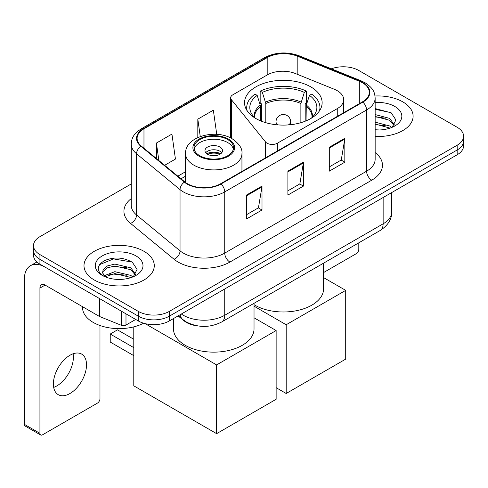 <?xml version="1.0" encoding="UTF-8"?>
<svg xmlns="http://www.w3.org/2000/svg" width="488" height="488" viewBox="0 0 488 488"><rect width="100%" height="100%" fill="white"/><g stroke="black" fill="none" stroke-linecap="round" stroke-linejoin="round"><path stroke-width="0.73" d="M337.263 90.701A21.96 12.682 0 0 0 334.335 89.28L295.362 73.523A21.96 12.682 0 0 0 267.235 74.945L232.794 94.831A7.32 4.227 0 0 0 230.653 97.82A7.32 4.227 0 0 0 231.336 99.607L265.582 142.002A7.32 4.227 0 0 0 277.391 143.204L337.263 108.635A21.96 12.682 0 0 0 343.698 99.668A21.96 12.682 0 0 0 337.263 90.701M310.771 86.87A38.802 22.399 0 0 0 268.485 82.014A38.802 22.399 0 0 0 244.537 102.712A38.802 22.399 0 0 0 255.901 118.547A38.802 22.399 0 0 0 298.186 123.403A38.802 22.399 0 0 0 322.135 102.712A38.802 22.399 0 0 0 310.771 86.87M197.872 325.929A21.96 12.682 180 0 1 183.976 320.744L178.096 315.895M131.254 183.939L39.931 236.662A21.96 12.682 0 0 0 33.495 245.629L33.495 255.194A21.96 12.682 0 0 0 39.931 264.161L138.287 320.945A21.96 12.682 0 0 0 169.348 320.945L457.165 154.775A21.96 12.682 0 0 0 463.6 145.808L463.6 141.026A21.96 12.682 0 0 1 457.165 149.993A21.96 12.682 0 0 0 463.6 141.026L463.6 136.243A21.96 12.682 0 0 0 457.165 127.276L358.808 70.492A21.96 12.682 0 0 0 331.364 68.808M33.495 245.629A21.96 12.682 0 0 0 39.931 254.596L138.287 311.381A21.96 12.682 0 0 0 169.348 311.381L169.348 316.163L457.165 149.993L169.348 316.163A21.96 12.682 0 0 1 138.287 316.163A21.96 12.682 0 0 0 169.348 316.163L169.348 320.945M39.931 254.596L39.931 259.378L138.287 316.163L39.931 259.378A21.96 12.682 0 0 1 33.495 250.411A21.96 12.682 0 0 0 39.931 259.378L39.931 264.161M402.814 101.876A35.142 20.289 0 0 0 375.01 96.002A35.142 20.289 0 0 1 402.814 101.876A35.142 20.289 0 0 1 413.104 116.217A35.142 20.289 0 0 0 402.814 101.876M143.978 251.308A35.142 20.289 0 0 0 105.683 246.91A35.142 20.289 0 0 0 83.991 265.655A35.142 20.289 0 0 0 94.288 280.002A35.142 20.289 0 0 0 132.577 284.4A35.142 20.289 0 0 0 154.275 265.655A35.142 20.289 0 0 0 143.978 251.308A35.142 20.289 0 0 0 105.683 246.91A35.142 20.289 0 0 0 83.991 265.655A35.142 20.289 0 0 0 94.288 280.002A35.142 20.289 0 0 0 132.577 284.4A35.142 20.289 0 0 0 154.275 265.655A35.142 20.289 0 0 0 143.978 251.308M362.438 82.746A23.424 13.524 180 0 1 369.294 92.311A23.424 13.524 180 0 1 362.438 101.87L220.594 183.762A23.424 13.524 180 0 1 184.842 181.957L141.349 146.095A23.424 13.524 180 0 1 137.11 138.342A23.424 13.524 180 0 1 143.972 128.777L267.192 57.633A23.424 13.524 180 0 1 297.192 56.12L359.308 81.228A23.424 13.524 180 0 1 362.438 82.746M362.846 82.509A24.01 13.865 0 0 0 359.644 80.953L297.527 55.845A24.01 13.865 0 0 0 266.777 57.395L143.557 128.539A24.01 13.865 0 0 0 140.867 146.29L184.36 182.152A24.01 13.865 0 0 0 221.009 184L362.846 102.114A24.01 13.865 0 0 0 362.846 82.509M246.477 195.06L246.477 218.972L262.007 210.005L262.007 186.093L246.477 195.06M246.477 214.732L258.439 207.821L261.946 186.892A5.856 3.379 -120 0 0 262.007 186.093M258.335 207.882L262.007 210.005M329.302 147.242L329.302 171.154L344.833 162.187L344.833 138.275L329.302 147.242M329.302 166.908L341.264 160.003L344.772 139.068A5.856 3.379 -120 0 0 344.833 138.275M341.161 160.064L344.833 162.187M287.889 171.154L287.889 195.06L303.42 186.099L303.42 162.187L287.889 171.154M287.889 190.82L299.852 183.915L303.359 162.98A5.856 3.379 -120 0 0 303.42 162.187M299.748 183.976L303.42 186.099M375.15 136.445A35.142 20.289 0 0 0 413.104 116.217A35.142 20.289 0 0 1 375.15 136.445M169.348 311.381L457.165 145.21A21.96 12.682 0 0 0 463.6 136.243M164.645 165.304L175.442 159.076L171.935 134.09L156.404 143.057L156.404 158.515M216.745 134.371L213.347 110.184L197.817 119.151L197.817 137.512M197.817 119.151L200.257 136.524M156.404 143.057L158.856 160.534M375.15 129.747L379.518 129.967M375.15 122.159L389.662 125.977L391.596 127.527M375.15 124.056L390.01 128.112M375.15 114.564L389.662 118.389L394.414 124.952M375.15 116.461L389.662 120.286L394.042 125.447M375.15 129.906A23.863 13.78 0 0 0 394.841 125.965A23.863 13.78 0 0 0 394.841 106.476A23.863 13.78 0 0 0 375.15 102.535M392.163 127.295L395.902 119.957L391.175 112.826L375.15 108.562M375.15 109.3L390.851 112.612M375.15 116.894L385.569 118.194M375.15 124.483L385.569 125.782M323.599 272.536L356.222 253.705A3.66 2.111 120 0 0 358.808 249.222L358.808 242.81M260.623 120.871L260.623 106.488L257.182 95.38A33.532 19.355 0 0 0 251.68 113.875A33.532 19.355 0 0 0 255.62 118.389M261.47 121.213L261.47 103.834L260.171 103.084L260.171 91.128A36.606 21.13 0 0 1 306.501 91.128L304.317 92.391A33.532 19.355 0 0 0 262.355 92.391L265.795 103.499L265.795 122.689M300.876 122.689L300.876 103.499L304.317 92.391M254.028 304.671A40.266 23.247 0 0 0 254.864 305.165A40.266 23.247 0 0 0 298.741 310.209A40.266 23.247 0 0 0 323.599 288.731L323.599 263.142M306.501 91.128L306.501 103.084L305.201 103.834L305.201 121.213M257.182 95.38L254.992 94.117A36.606 21.13 0 0 0 246.733 107.494A36.606 21.13 0 0 0 247.202 110.874M262.355 92.391L260.171 91.128M319.469 110.874A36.606 21.13 0 0 0 319.939 107.494A36.606 21.13 0 0 0 311.679 94.117L309.49 95.38L306.293 105.085L306.049 120.871M311.051 118.389A33.532 19.355 0 0 0 314.992 113.875A33.532 19.355 0 0 0 309.49 95.38M286.181 393.487L286.181 324.746L345.711 290.372L345.711 359.113L286.181 393.487L276.141 387.685M286.181 324.746L254.028 306.177M323.599 277.605L345.711 290.372M227.737 139.592A19.764 11.413 0 0 0 206.198 137.116A19.764 11.413 0 0 0 193.992 147.663A19.764 11.413 0 0 0 199.787 155.727A19.764 11.413 0 0 0 221.326 158.204A19.764 11.413 0 0 0 233.526 147.663A19.764 11.413 0 0 0 227.737 139.592M233.356 149.157A19.764 11.413 0 0 0 227.737 142.581A19.764 11.413 0 0 0 207.412 139.843A19.764 11.413 0 0 0 194.163 149.157M173.496 318.548L173.496 328.9A40.266 23.247 0 0 0 185.287 345.333A40.266 23.247 0 0 0 229.171 350.378A40.266 23.247 0 0 0 254.028 328.9L254.028 303.31M219.972 147.065A8.784 5.069 0 0 0 210.401 145.961A8.784 5.069 0 0 0 204.978 150.652A8.784 5.069 0 0 0 207.553 154.232A8.784 5.069 0 0 0 217.123 155.337A8.784 5.069 0 0 0 222.546 150.652A8.784 5.069 0 0 0 219.972 147.065M221.766 152.738A8.784 5.069 0 0 0 219.972 151.249A8.784 5.069 0 0 0 205.759 152.738M206.662 153.635A11.712 6.765 180 0 1 220.344 153.421L220.344 154.007M207.626 154.275A10.248 5.917 180 0 1 219.289 154.031L220.344 153.421M219.112 154.672L219.289 154.031M133.785 355.648L110.227 342.051L110.227 334.042L133.785 347.639M216.611 433.655L216.611 364.914L276.141 330.541L276.141 399.282L216.611 433.655L133.785 385.831L133.785 326.862M216.611 364.914L145.076 323.611M254.028 317.773L276.141 330.541M110.227 334.042L117.474 329.858L133.785 339.27M73.084 353.794A23.424 13.524 -60 0 1 56.815 385.929A23.424 13.524 -60 0 1 53.686 387.393M69.955 393.517A23.424 13.524 120 0 0 85.26 372.869A23.424 13.524 120 0 0 81.667 354.099A23.424 13.524 120 0 0 69.955 355.258A23.424 13.524 120 0 0 54.65 375.9A23.424 13.524 120 0 0 58.243 394.676A23.424 13.524 120 0 0 69.955 393.517M125.989 313.845L125.989 325.057L135.701 319.451M99.235 298.4L45.11 267.149A29.286 16.909 -120 0 0 30.463 265.698A29.286 16.909 -120 0 0 24.4 279.106L24.4 424.359L39.931 433.326L39.931 288.072A7.32 4.227 60 0 1 41.443 284.717A7.32 4.227 60 0 1 45.11 285.084L99.235 316.334L99.235 298.4A3.66 2.111 0 0 0 99.723 298.638M39.931 433.326A3.66 2.111 120 0 0 40.687 434.997L25.156 426.036A3.66 2.111 -60 0 1 24.4 424.359M40.687 434.997A3.66 2.111 120 0 0 42.517 434.82L97.393 403.137A3.66 2.111 120 0 0 99.979 398.653L99.979 325.508M125.989 325.057A3.66 2.111 180 0 1 121.305 325.295L99.723 316.572A3.66 2.111 180 0 1 99.235 316.334M82.527 306.69L82.527 307.495A36.606 21.13 0 0 0 93.251 322.44A36.606 21.13 0 0 0 143.612 323.209M115.162 279.24L120.682 279.404M104.194 275.738L114.851 271.676L130.833 275.415L132.767 276.964M105.176 276.763L114.851 273.573L131.18 277.55M104.359 276.476L102.651 272.469A16.543 9.553 0 0 0 105.323 276.891M102.651 272.469L103.151 269.571L107.433 265.923L114.851 264.087L130.833 267.82L135.585 274.39M102.694 272.7L103.151 271.474L107.433 267.82L114.851 265.984L130.833 269.718L135.213 274.878M133.334 276.733L137.073 269.388L132.339 262.263C123.269 257.213 113.991 256.676 104.493 260.647C96.703 265.46 96.215 270.511 103.023 275.811L103.108 275.866M136.006 255.913A23.863 13.78 0 0 0 102.254 255.913A23.863 13.78 0 0 0 102.254 275.397A23.863 13.78 0 0 0 136.012 275.397A23.863 13.78 0 0 0 136.006 255.913M99.534 264.655L113.545 258.908L132.016 262.044M108.287 267.454L113.545 266.497L126.734 267.625M108.287 275.043L113.545 274.091L126.734 275.22M183.976 320.433L183.976 320.744M231.336 99.607L231.336 138.317M265.582 142.002L265.582 157.795M277.391 143.204L277.391 150.975M337.263 108.635L337.263 116.406M181.353 314.01A29.286 16.909 0 0 0 183.323 315.266A29.286 16.909 0 0 0 224.736 315.266L383.141 223.815A29.286 16.909 0 0 0 391.718 211.859C391.931 219.124 388.064 225.346 380.109 230.519L221.704 321.97A14.64 8.455 60 0 0 224.736 315.266L224.736 288.969M383.141 197.512L383.141 223.815A14.64 8.455 60 0 1 380.109 230.519M180.17 314.699A14.64 9.79 129.5 0 0 182.719 319.457L178.273 315.791M457.165 154.775L457.165 145.21M138.287 320.945L138.287 311.381M375.15 152.555A36.606 21.13 180 0 1 371.752 180.176L229.915 262.068A7.32 4.227 60 0 1 224.736 253.101L366.573 171.215A29.286 16.909 0 0 0 375.15 159.259L375.15 98.045A29.286 16.909 180 0 1 366.573 110.001A7.32 4.227 -120 0 0 362.846 102.114M229.915 262.068A36.606 21.13 180 0 1 178.144 262.068A36.606 21.13 180 0 1 174.045 259.244L130.552 223.388A36.606 21.13 180 0 1 131.254 198.585M183.323 253.101A29.286 16.909 0 0 0 224.736 253.101L224.736 191.894A29.286 16.909 180 0 1 180.041 189.637L136.548 153.775A29.286 16.909 180 0 1 131.254 144.076L131.254 205.289A29.286 16.909 0 0 0 136.548 214.982L180.041 250.844A29.286 16.909 0 0 0 183.323 253.101M375.15 98.045C374.68 93.019 374.217 88.828 365.061 82.74L361.212 80.874A7.32 3.428 112 0 0 359.644 80.953M361.212 80.874L299.101 55.766C286.968 51.472 275.464 52.094 264.569 57.633A7.32 4.227 60 0 1 266.777 57.395M143.557 128.539A7.32 4.227 -120 0 0 141.349 128.771C132.468 134.596 131.662 138.976 131.254 144.076M140.867 146.29A7.32 4.898 129.5 0 0 136.548 153.775L136.548 214.982A7.32 4.898 -50.5 0 1 130.552 223.388M299.101 55.766A7.32 3.428 112 0 0 297.527 55.845M184.36 182.152A7.32 4.898 129.5 0 0 180.041 189.637L180.041 250.844A7.32 4.898 -50.5 0 1 174.045 259.244M221.009 184A7.32 4.227 60 0 1 224.736 191.894L366.573 110.001L366.573 171.215A7.32 4.227 60 0 0 371.752 180.176M143.972 128.777L143.972 148.261M359.308 81.228L359.308 103.682M297.192 56.12L297.192 74.267M267.192 57.633L267.192 74.969M185.574 171.703L177.827 176.174M287.889 171.91L303.359 162.98M329.302 147.998L344.772 139.068M246.477 195.822L261.946 186.892M260.623 106.488A28.7 16.568 0 0 0 254.638 116.614L254.699 117.565M300.876 103.499A28.7 16.568 0 0 0 265.795 103.499M260.379 105.085A29.042 16.769 0 0 0 254.51 117.376M301.12 102.096A29.042 16.769 0 0 0 265.551 102.096M312.161 117.376A29.042 16.769 0 0 0 306.293 105.085M311.972 117.565L312.033 116.614A28.7 16.568 0 0 0 306.049 106.488M278.337 124.922A7.32 4.227 180 0 1 278.16 124.824A7.32 4.227 180 0 1 276.013 121.835L276.013 124.708M290.659 124.708L290.659 121.835A7.32 4.227 180 0 1 288.512 124.824A7.32 4.227 180 0 1 288.335 124.922M199.006 156.178A20.862 12.047 0 0 0 228.512 156.178A20.862 12.047 0 0 0 228.512 139.141A20.862 12.047 0 0 0 199.006 139.141A20.862 12.047 0 0 0 199.006 156.178M241.944 171.434L241.944 153.635A28.188 16.275 180 0 1 224.547 168.671A28.188 16.275 180 0 1 193.834 165.145A28.188 16.275 180 0 1 185.574 153.635L185.574 182.53M39.931 288.072L45.11 285.084M99.723 298.68L99.723 316.572M121.305 325.295L121.305 311.143M230.653 97.82L230.653 137.964M343.698 99.668L343.698 112.691M221.704 321.97C209.919 327.893 198.14 327.893 186.355 321.97L182.719 319.457M391.718 211.859L391.718 192.559M264.569 57.633L141.349 128.771M185.574 176.162L181.005 178.797M246.733 110.142L246.733 107.494M319.939 110.142L319.939 107.494M290.659 121.835A7.32 7.32 0 0 0 279.673 115.497A7.32 7.32 0 0 0 276.013 121.835M241.944 153.635C242.566 148.675 239.309 143.722 232.178 138.781C215.562 128.496 184.598 136.744 185.574 153.635M30.463 265.698L36.905 261.983"/></g></svg>
